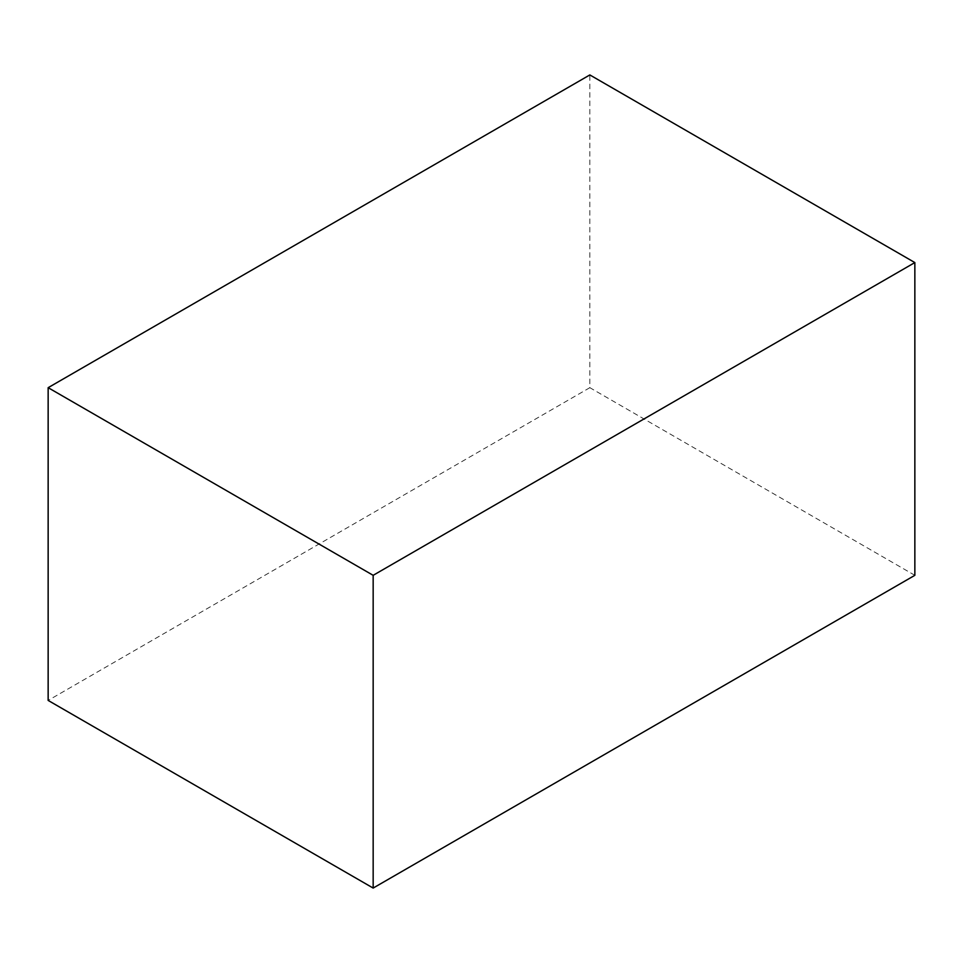 <?xml version="1.0" encoding="UTF-8"?>
<svg xmlns="http://www.w3.org/2000/svg" width="963" height="963" viewBox="0 0 963 963"><rect width="100%" height="100%" fill="white"/><g stroke="black" fill="none" stroke-linecap="round" stroke-linejoin="round"><path stroke-width="0.72" stroke-dasharray="4.82 3.61" d="M914.85 575.32L589.838 387.68L589.838 74.933M589.838 387.68L48.15 700.426"/><path stroke-width="1.44" d="M589.838 74.933L48.15 387.68L373.163 575.32L914.85 262.574L589.838 74.933M373.163 575.32L373.163 888.067L48.15 700.426L48.15 387.68M373.163 888.067L914.85 575.32L914.85 262.574"/></g></svg>
